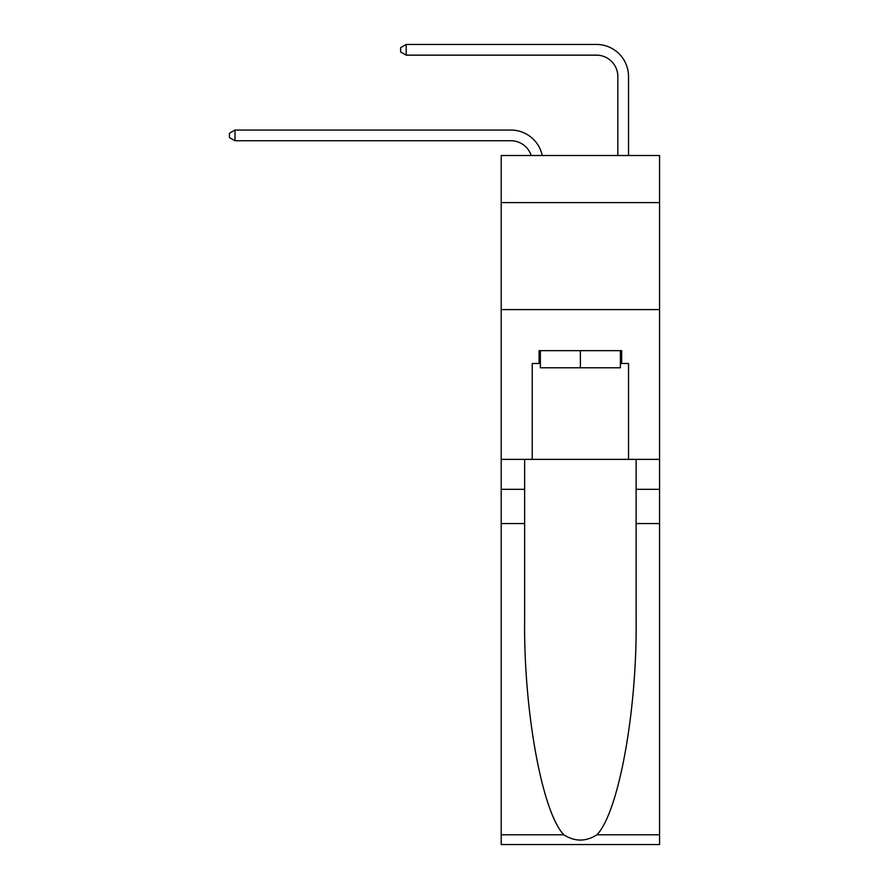 <?xml version="1.0" encoding="UTF-8"?>
<svg xmlns="http://www.w3.org/2000/svg" width="889" height="889" viewBox="0 0 889 889"><rect width="100%" height="100%" fill="white"/><g stroke="black" fill="none" stroke-linecap="round" stroke-linejoin="round"><path stroke-width="1.33" d="M659.56 202.592L659.56 155.508L501.207 155.508L501.207 202.592L659.56 202.592L659.56 459.369L628.534 459.369L628.534 363.501L621.678 363.501L621.678 350.666L539.078 350.666L539.078 363.501L540.368 363.501M501.207 523.565L524.643 523.565L524.643 619C523.499 710.211 542.001 812.101 563.826 834.782C574.85 841.827 585.895 841.827 596.941 834.782L659.56 834.782L659.56 844.55L501.207 844.55L501.207 202.592M510.842 130.05L235.007 130.05L510.842 130.05A32.093 32.093 170.1 0 1 542.246 155.508M617.833 155.508L617.833 76.543A21.403 21.403 83.6 0 0 596.43 55.151L406.195 55.151L400.628 51.94L400.628 47.662L406.195 44.45L596.43 44.45A32.093 32.093 33.1 0 1 628.534 76.543L628.534 155.508M620.4 350.666L620.4 367.79L540.368 367.79L540.368 350.666M580.384 350.666L580.384 367.79M596.941 834.782C618.755 812.101 637.269 710.211 636.124 619L636.124 459.369M636.124 523.565L659.56 523.565L659.56 459.369M524.643 459.369L524.643 523.565M659.56 834.782L659.56 523.565M501.207 459.369L532.233 459.369L532.233 363.501L539.078 363.501M501.207 309.583L659.56 309.583M532.233 459.369L628.534 459.369M620.4 363.501L621.678 363.501M617.833 76.543A21.403 21.403 -146.9 0 0 596.43 55.151A21.403 21.403 -146.9 0 1 617.833 76.543A21.403 21.403 -146.9 0 0 596.43 55.151A21.403 21.403 -146.9 0 1 617.833 76.543A21.403 21.403 -146.9 0 0 596.43 55.151A21.403 21.403 -146.9 0 1 617.833 76.543A21.403 21.403 -146.9 0 0 596.43 55.151A21.403 21.403 -146.9 0 1 617.833 76.543A21.403 21.403 -146.9 0 0 596.43 55.151A21.403 21.403 -146.9 0 1 617.833 76.543A21.403 21.403 -146.9 0 0 596.43 55.151A21.403 21.403 -146.9 0 1 617.833 76.543A21.403 21.403 -146.9 0 0 596.43 55.151A21.403 21.403 -146.9 0 1 617.833 76.543A21.403 21.403 -146.9 0 0 596.43 55.151A21.403 21.403 -146.9 0 1 617.833 76.543A21.403 21.403 -146.9 0 0 596.43 55.151A21.403 21.403 -146.9 0 1 617.833 76.543A21.403 21.403 -146.9 0 0 596.43 55.151A21.403 21.403 -146.9 0 1 617.833 76.543A21.403 21.403 -146.9 0 0 596.43 55.151A21.403 21.403 -146.9 0 1 617.833 76.543A21.403 21.403 -146.9 0 0 596.43 55.151A21.403 21.403 -146.9 0 1 617.833 76.543A21.403 21.403 -146.9 0 0 596.43 55.151A21.403 21.403 -146.9 0 1 617.833 76.543A21.403 21.403 -146.9 0 0 596.43 55.151A21.403 21.403 -146.9 0 1 617.833 76.543A21.403 21.403 -146.9 0 0 596.43 55.151A21.403 21.403 -146.9 0 1 617.833 76.543A21.403 21.403 -146.9 0 0 596.43 55.151A21.403 21.403 -146.9 0 1 617.833 76.543A21.403 21.403 -146.9 0 0 596.43 55.151A21.403 21.403 -146.9 0 1 617.833 76.543A21.403 21.403 -146.9 0 0 596.43 55.151A21.403 21.403 -146.9 0 1 617.833 76.543A21.403 21.403 -146.9 0 0 596.43 55.151M531.178 155.508A21.403 21.403 -9.9 0 0 510.842 140.74L235.007 140.74L229.44 137.539L229.44 133.25L235.007 130.05L235.007 140.74M406.195 44.45L406.195 55.151M636.124 489.328L659.56 489.328M524.643 489.328L501.207 489.328M501.207 834.782L563.826 834.782"/></g></svg>
